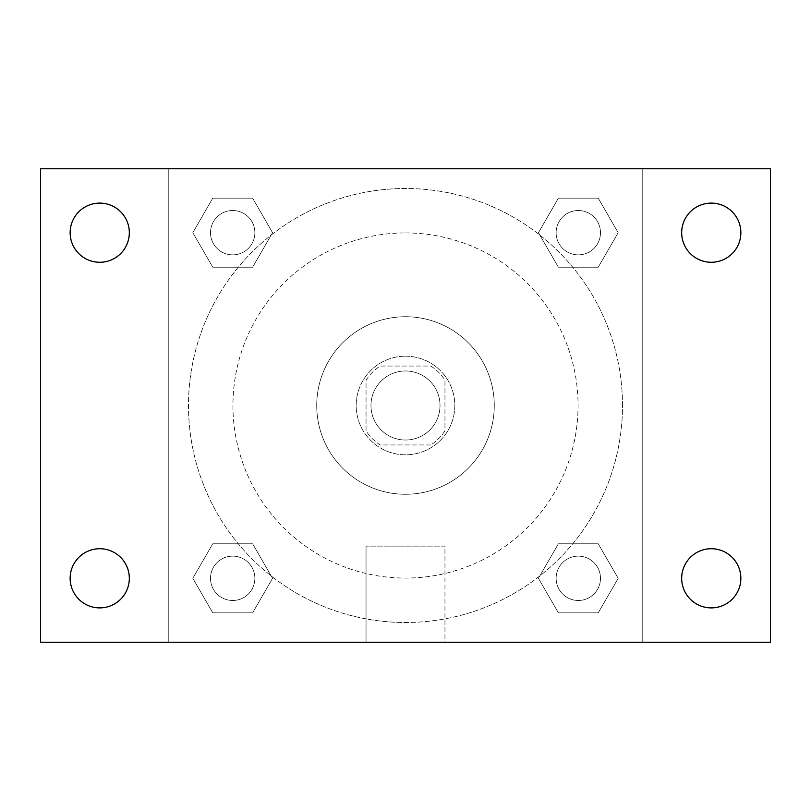 <?xml version="1.0" encoding="UTF-8"?>
<svg xmlns="http://www.w3.org/2000/svg" width="811" height="811" viewBox="0 0 811 811"><rect width="100%" height="100%" fill="white"/><g stroke="black" fill="none" stroke-linecap="round" stroke-linejoin="round"><path stroke-width="0.61" stroke-dasharray="4.05 3.04" d="M440.018 405.5A34.518 34.518 0 0 0 388.236 375.605A34.518 34.518 0 0 0 388.236 435.395A34.518 34.518 0 0 0 440.018 405.5A34.518 34.518 0 0 0 388.236 375.605A34.518 34.518 0 0 0 388.236 435.395A34.518 34.518 0 0 0 440.018 405.5M430.803 444.955L380.197 444.955A46.876 46.876 0 0 1 366.045 430.803L366.045 380.197A46.876 46.876 0 0 1 380.197 366.045L430.803 366.045A46.876 46.876 0 0 1 444.955 380.197L444.955 430.803A46.876 46.876 0 0 1 430.803 444.955L380.197 444.955A46.876 46.876 0 0 1 366.045 430.803L366.045 380.197A46.876 46.876 0 0 1 380.197 366.045L430.803 366.045A46.876 46.876 0 0 1 444.955 380.197L444.955 430.803A46.876 46.876 0 0 1 430.803 444.955M405.5 356.181A49.319 49.319 0 0 1 448.209 430.154A49.319 49.319 0 0 1 362.791 430.154A49.319 49.319 0 0 1 405.5 356.181A49.319 49.319 0 0 0 356.181 405.5A49.319 49.319 0 0 0 405.5 454.819A49.319 49.319 0 0 0 454.819 405.5A49.319 49.319 0 0 0 405.5 356.181M405.5 316.726A88.774 88.774 0 0 1 482.383 449.882A88.774 88.774 0 0 1 328.617 449.882A88.774 88.774 0 0 1 405.5 316.726A88.774 88.774 0 0 1 482.383 449.882A88.774 88.774 0 0 1 328.617 449.882A88.774 88.774 0 0 1 405.5 316.726M405.5 232.929A172.571 172.571 0 0 1 554.947 491.79A172.571 172.571 0 0 1 256.053 491.79A172.571 172.571 0 0 1 405.5 232.929A172.571 172.571 0 0 0 232.929 405.5A172.571 172.571 0 0 0 405.5 578.071A172.571 172.571 0 0 0 578.071 405.5A172.571 172.571 0 0 0 405.5 232.929M192.825 232.696L212.756 198.168L252.626 198.168L272.557 232.696L252.626 267.214L212.756 267.214L192.825 232.696L212.756 198.168L252.626 198.168L272.557 232.696L252.626 267.214L212.756 267.214L192.825 232.696L212.756 198.168L252.626 198.168L272.557 232.696L252.626 267.214L212.756 267.214L192.825 232.696M192.825 578.304L212.756 543.786L252.626 543.786L272.557 578.304L252.626 612.832L212.756 612.832L192.825 578.304L212.756 543.786L252.626 543.786L272.557 578.304L252.626 612.832L212.756 612.832L192.825 578.304L212.756 543.786L252.626 543.786L272.557 578.304L252.626 612.832L212.756 612.832L192.825 578.304M168.779 642.221L168.779 168.779L642.221 168.779L642.221 642.221L168.779 642.221L168.779 168.779L642.221 168.779L642.221 642.221L168.779 642.221L168.779 168.779L642.221 168.779L642.221 642.221L40.55 642.221L40.55 168.779L168.779 168.779L168.779 642.221M538.443 232.696L558.373 198.168L598.244 198.168L618.175 232.696L598.244 267.214L558.373 267.214L538.443 232.696L558.373 198.168L598.244 198.168L618.175 232.696L598.244 267.214L558.373 267.214L538.443 232.696L558.373 198.168L598.244 198.168L618.175 232.696L598.244 267.214L558.373 267.214L538.443 232.696M538.443 578.304L558.373 543.786L598.244 543.786L618.175 578.304L598.244 612.832L558.373 612.832L538.443 578.304L558.373 543.786L598.244 543.786L618.175 578.304L598.244 612.832L558.373 612.832L538.443 578.304L558.373 543.786L598.244 543.786L618.175 578.304L598.244 612.832L558.373 612.832L538.443 578.304M422.764 168.779L388.236 168.789L422.764 168.779M622.493 405.5A216.993 216.993 0 0 0 296.998 217.571A216.993 216.993 0 0 0 296.998 593.429A216.993 216.993 0 0 0 622.493 405.5A216.993 216.993 0 0 0 296.998 217.571A216.993 216.993 0 0 0 296.998 593.429A216.993 216.993 0 0 0 622.493 405.5M254.867 578.304A22.171 22.171 0 0 0 221.606 559.103A22.171 22.171 0 0 0 221.606 597.514A22.171 22.171 0 0 0 254.867 578.304A22.171 22.171 0 0 0 221.606 559.103A22.171 22.171 0 0 0 221.606 597.514A22.171 22.171 0 0 0 254.867 578.304A22.171 22.171 0 0 0 221.606 559.103A22.171 22.171 0 0 0 221.606 597.514A22.171 22.171 0 0 0 254.867 578.304A22.171 22.171 0 0 0 221.606 559.103A22.171 22.171 0 0 0 221.606 597.514A22.171 22.171 0 0 0 254.867 578.304M254.867 232.696A22.171 22.171 0 0 0 221.606 213.486A22.171 22.171 0 0 0 221.606 251.897A22.171 22.171 0 0 0 254.867 232.696A22.171 22.171 0 0 0 221.606 213.486A22.171 22.171 0 0 0 221.606 251.897A22.171 22.171 0 0 0 254.867 232.696A22.171 22.171 0 0 0 221.606 213.486A22.171 22.171 0 0 0 221.606 251.897A22.171 22.171 0 0 0 254.867 232.696A22.171 22.171 0 0 0 221.606 213.486A22.171 22.171 0 0 0 221.606 251.897A22.171 22.171 0 0 0 254.867 232.696M600.485 232.696A22.171 22.171 0 0 0 567.224 213.486A22.171 22.171 0 0 0 567.224 251.897A22.171 22.171 0 0 0 600.485 232.696A22.171 22.171 0 0 0 567.224 213.486A22.171 22.171 0 0 0 567.224 251.897A22.171 22.171 0 0 0 600.485 232.696A22.171 22.171 0 0 0 567.224 213.486A22.171 22.171 0 0 0 567.224 251.897A22.171 22.171 0 0 0 600.485 232.696A22.171 22.171 0 0 0 567.224 213.486A22.171 22.171 0 0 0 567.224 251.897A22.171 22.171 0 0 0 600.485 232.696M556.133 578.304A22.171 22.171 0 0 1 589.394 559.103A22.171 22.171 0 0 1 589.394 597.514A22.171 22.171 0 0 1 556.133 578.304A22.171 22.171 0 0 1 589.394 559.103A22.171 22.171 0 0 1 589.394 597.514A22.171 22.171 0 0 1 556.133 578.304M444.955 642.221L366.045 642.221L444.955 642.221L366.045 642.221L444.955 642.221L444.955 546.117L366.045 546.117L444.955 546.117L366.045 546.117L444.955 546.117L444.955 642.221M168.779 405.5L168.779 388.236L168.789 405.5M642.221 405.5L642.221 388.236L642.211 405.5M642.221 168.779L770.45 168.779L770.45 642.221L642.221 642.221L642.221 168.779M99.733 262.277A29.591 29.591 0 0 0 125.36 217.895A29.591 29.591 0 0 0 74.105 217.895A29.591 29.591 0 0 0 99.733 262.277M99.733 607.895A29.591 29.591 0 0 0 125.36 563.513A29.591 29.591 0 0 0 74.105 563.513A29.591 29.591 0 0 0 99.733 607.895M711.267 262.277A29.591 29.591 0 0 0 736.895 217.895A29.591 29.591 0 0 0 685.64 217.895A29.591 29.591 0 0 0 711.267 262.277M711.267 607.895A29.591 29.591 0 0 0 736.895 563.513A29.591 29.591 0 0 0 685.64 563.513A29.591 29.591 0 0 0 711.267 607.895M600.485 578.304A22.171 22.171 0 0 0 567.224 559.103A22.171 22.171 0 0 0 567.224 597.514A22.171 22.171 0 0 0 600.485 578.304A22.171 22.171 0 0 0 567.224 559.103A22.171 22.171 0 0 0 567.224 597.514A22.171 22.171 0 0 0 600.485 578.304M366.045 546.117L366.045 642.221L366.045 546.117"/><path stroke-width="1.22" d="M40.55 168.779L770.45 168.779L770.45 642.221L40.55 642.221L40.55 168.779M99.733 548.723A29.591 29.591 0 0 1 129.324 578.304A29.591 29.591 0 0 1 99.733 607.895A29.591 29.591 0 0 1 70.141 578.304A29.591 29.591 0 0 1 99.733 548.723M711.267 548.723A29.591 29.591 0 0 1 740.859 578.304A29.591 29.591 0 0 1 711.267 607.895A29.591 29.591 0 0 1 681.676 578.304A29.591 29.591 0 0 1 711.267 548.723M711.267 203.105A29.591 29.591 0 0 1 740.859 232.696A29.591 29.591 0 0 1 711.267 262.277A29.591 29.591 0 0 1 681.676 232.696A29.591 29.591 0 0 1 711.267 203.105M99.733 203.105A29.591 29.591 0 0 1 129.324 232.696A29.591 29.591 0 0 1 99.733 262.277A29.591 29.591 0 0 1 70.141 232.696A29.591 29.591 0 0 1 99.733 203.105"/></g></svg>
